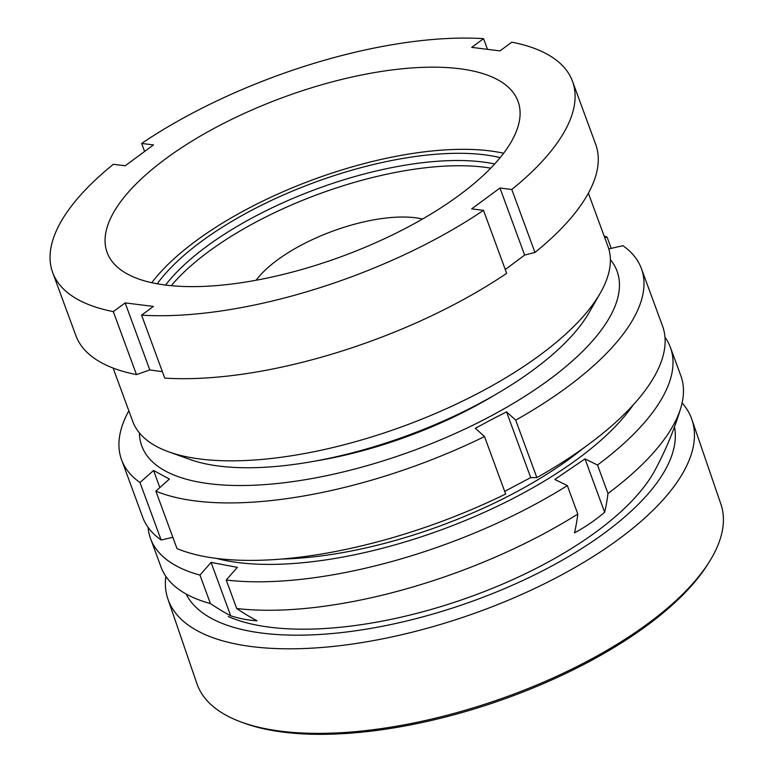 <?xml version="1.0" encoding="UTF-8"?>
<svg xmlns="http://www.w3.org/2000/svg" width="773" height="773" viewBox="0 0 773 773"><rect width="100%" height="100%" fill="white"/><g stroke="black" fill="none" stroke-linecap="round" stroke-linejoin="round"><path stroke-width="1.16" d="M157.219 283.807A211.01 81.696 159.8 0 1 201.386 241.466A211.01 81.696 159.8 0 1 500.179 157.624M494.662 163.982A205.734 79.658 -20.2 0 0 206.604 246.471A205.734 79.658 -20.2 0 0 165.538 285.073M588.369 193.192L607.984 246.49A253.206 98.036 159.8 0 1 600.225 293.209L589.036 312.688A234.219 90.683 159.8 0 1 533.37 369.881A234.219 90.683 159.8 0 1 190.052 459.491L168.901 451.905A253.206 98.036 159.8 0 1 132.714 421.353L113.109 368.054M600.225 293.209A253.206 98.036 159.8 0 1 540.056 355.029A253.206 98.036 159.8 0 1 168.901 451.905M151.759 282.715A218.914 84.759 159.8 0 1 196.081 240.809A218.914 84.759 159.8 0 1 503.629 153.247M165.857 158.649A218.914 84.759 159.8 0 1 378.258 71.947A218.914 84.759 159.8 0 1 518.026 101.311A218.914 84.759 159.8 0 1 459.297 195.154A218.914 84.759 159.8 0 1 246.896 281.845A218.914 84.759 159.8 0 1 107.128 252.491A218.914 84.759 159.8 0 1 165.857 158.649M572.484 81.271A276.947 107.225 159.8 0 1 511.794 189.491L499.967 188.023L471.675 208.884L483.502 210.353A276.947 107.225 159.8 0 1 141.594 315.152L153.431 306.417L125.149 302.9L113.312 311.625A276.947 107.225 159.8 0 1 52.67 272.531A276.947 107.225 159.8 0 1 113.36 164.301L125.187 165.78L153.479 144.918L141.652 143.44A276.947 107.225 159.8 0 1 483.56 38.65L471.723 47.375L500.005 50.892L511.842 42.167A276.947 107.225 159.8 0 1 572.484 81.271L595.654 144.232A276.947 107.225 159.8 0 1 534.964 252.462L524.635 255.071L505.281 269.545M483.502 210.353L506.673 273.323A276.947 107.225 159.8 0 1 164.755 378.113L141.594 315.152M162.398 371.697L149.817 369.948L125.149 302.9M113.312 311.625L136.473 374.596L149.817 369.948M136.473 374.596A276.947 107.225 159.8 0 1 75.831 335.492L52.67 272.531M141.652 143.44L144.599 151.469M483.56 38.65L487.492 49.337M511.794 189.491L534.964 252.462M524.635 255.071L499.967 188.023M165.837 576.349A276.947 112.916 -18.9 0 0 167.925 599.075L196.902 683.651A276.947 112.916 -18.9 0 0 240.818 721.905L243.669 722.958A274.309 111.834 -18.9 0 0 630.459 637.078A274.309 111.834 -18.9 0 0 708.049 563.817L709.662 561.227A276.947 112.916 -18.9 0 0 720.88 504.093L691.893 419.507A276.947 112.916 -18.9 0 0 682.105 402.936M240.818 721.905A276.947 112.916 -18.9 0 0 631.319 635.193A276.947 112.916 -18.9 0 0 709.662 561.227M228.257 616.516A246.5 100.5 -18.9 0 0 581.924 541.796A246.5 100.5 -18.9 0 0 654.934 470.293A332.332 332.332 0 0 0 680.887 407.632A276.947 107.225 159.8 0 1 607.974 493.493L597.5 465.027L584.997 458.882L604.65 512.286A208.884 161.615 -79.3 0 1 589.905 523.495A208.884 161.615 -79.3 0 1 574.484 532.858A331.665 166.33 -124.3 0 0 577.808 514.064A276.947 107.225 159.8 0 1 236.702 608.506L226.228 580.04L237.35 567.353L211.068 562.406L230.721 615.82A331.665 256.607 -79.3 0 1 210.42 603.558A276.947 107.225 159.8 0 1 181.636 591.316A276.947 107.225 159.8 0 1 161.035 567.073L150.561 538.607A276.947 107.225 159.8 0 1 148.097 527.36M186.196 594.215A258.482 105.389 -18.9 0 0 589.374 543.583A258.482 105.389 -18.9 0 0 674.481 426.889M167.925 599.075A276.947 112.916 -18.9 0 0 336.477 646.073A276.947 112.916 -18.9 0 0 602.341 550.618A276.947 112.916 -18.9 0 0 691.893 419.507M583.75 447.905A242.654 93.948 159.8 0 1 559.546 465.887A242.654 93.948 159.8 0 1 281.71 559.034M171.258 285.701A205.203 79.445 159.8 0 1 218.546 244.558A205.203 79.445 159.8 0 1 490.71 168.166M256.134 280.241A102.867 39.829 159.8 0 1 282.261 256.539A102.867 39.829 159.8 0 1 422.541 219.02M664.973 337.192A276.947 107.225 159.8 0 1 670.384 347.348L680.858 375.813A276.947 107.225 159.8 0 1 680.887 407.632M604.65 512.286A331.665 166.33 -124.3 0 0 607.974 493.493M633.039 405.12A253.206 98.036 159.8 0 1 566.107 467.124A253.206 98.036 159.8 0 1 216.44 558.396M210.42 603.558L199.956 575.093A276.947 107.225 159.8 0 1 150.561 538.607M199.956 575.093L211.068 562.406M577.808 514.064L567.334 485.599A276.947 107.225 159.8 0 1 226.228 580.04M567.334 485.599L554.84 479.453L584.997 458.882M670.384 347.348A276.947 107.225 159.8 0 1 597.5 465.027M230.721 615.82A208.884 104.751 55.7 0 0 257.003 620.758A331.665 256.607 -79.3 0 1 236.702 608.506M494.034 395.418A213.638 82.721 159.8 0 1 471.172 408.279A213.638 82.721 159.8 0 1 316.012 460.921M139.411 432.899A253.206 98.036 -20.2 0 0 488.159 417.478A253.206 98.036 -20.2 0 0 610.37 259.622M608.786 248.925L622.922 245.688A276.947 107.225 159.8 0 1 641.368 268.482A276.947 107.225 159.8 0 1 515.717 420.154L506.537 411.874L490.874 419.923L475.327 428.281L484.507 436.552A276.947 107.225 159.8 0 1 155.846 491.116L169.413 479.057L153.556 470.477L139.99 482.526A276.947 107.225 159.8 0 1 121.545 459.742A276.947 107.225 159.8 0 1 128.83 410.782M604.728 237.64L607.066 237.108A276.947 107.225 159.8 0 0 604.09 235.92M504.682 491.377L530.713 477.598L536.858 477.617A276.947 107.225 -20.2 0 0 662.509 325.945L641.368 268.482M155.846 491.116L176.988 548.579A276.947 107.225 -20.2 0 0 505.648 494.015L484.507 436.552M121.545 459.742L142.686 517.195A276.947 107.225 -20.2 0 0 161.132 539.989L172.843 537.312M161.132 539.989L139.99 482.526M536.858 477.617L515.717 420.154M611.211 248.365L607.066 237.108M506.537 411.874L530.713 477.598M153.556 470.477L159.847 487.56"/></g></svg>
